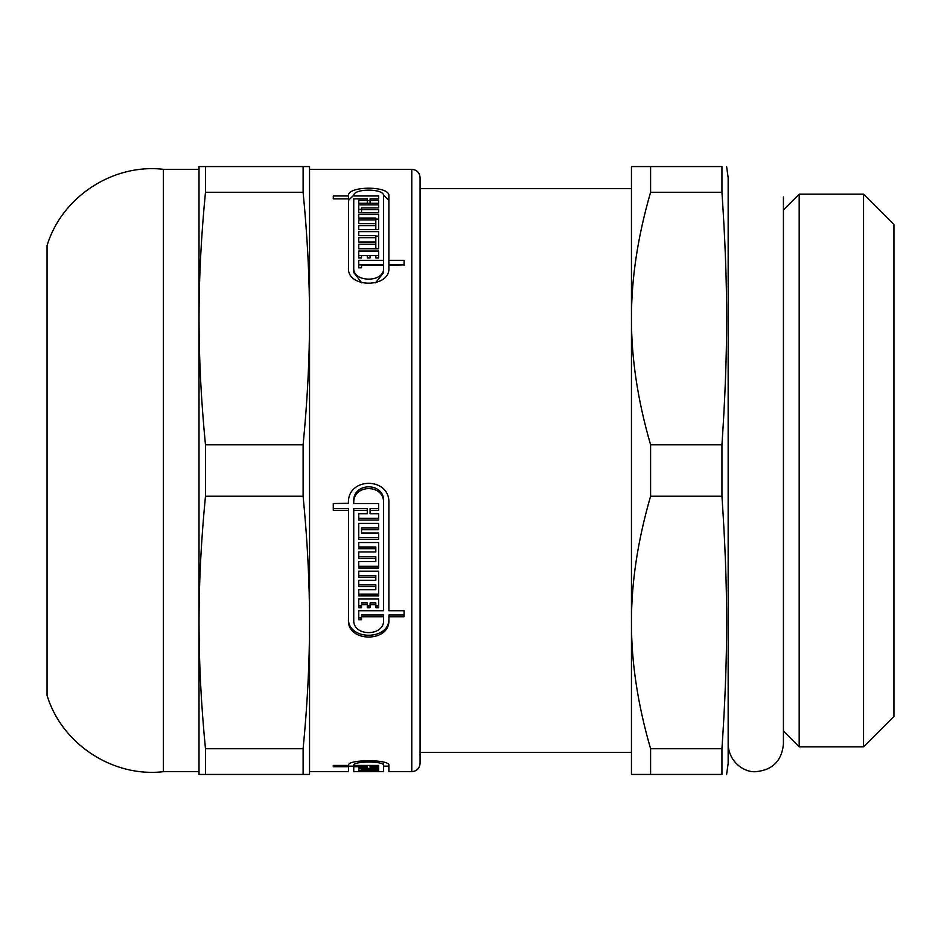 <?xml version="1.0" encoding="UTF-8"?>
<svg xmlns="http://www.w3.org/2000/svg" width="941" height="941" viewBox="0 0 941 941"><rect width="100%" height="100%" fill="white"/><g stroke="black" fill="none" stroke-linecap="round" stroke-linejoin="round"><path stroke-width="1.41" d="M348.476 198.88L333.279 198.88L333.279 195.987L348.476 195.987C346.723 185.671 390.362 185.589 388.88 195.904L388.88 264.88L404.077 264.88L388.88 265.303L388.88 267.973C390.362 288.264 346.994 288.264 348.476 267.973L348.476 195.904M348.476 200.398L353.898 195.022M383.457 195.022L388.88 200.468M367.272 200.562L370.084 200.562M375.6 282.853L383.61 272.549L383.61 265.303L361.532 265.303L361.532 267.82L358.721 267.82L358.721 264.88L383.61 264.88L383.61 195.904C384.693 188.141 352.381 188.224 353.745 195.987L378.635 195.987L378.635 198.88L378.635 195.987M367.272 203.28L367.272 198.88L353.745 198.88L353.745 272.549L361.756 282.853M378.635 212.866L378.635 209.62L378.635 212.866L358.721 212.866L358.721 209.384L361.532 209.384M375.824 219.112L378.635 219.112L378.635 229.616L358.721 229.616L358.721 225.64L375.824 225.64L375.824 223.687L358.721 223.687L358.721 219.9L375.824 219.9L375.824 218.041L358.721 218.041L358.721 214.63L378.635 214.63L378.635 229.616M358.721 248.742L375.824 248.742L375.824 242.037L358.721 242.037L358.721 237.697L375.824 237.697L375.824 235.579L358.721 235.579L358.721 231.651L378.635 231.651L378.635 248.765L358.721 248.742M375.824 236.12L378.635 236.12L378.635 248.765M375.824 255.587L378.635 255.587L378.635 257.916L375.824 257.916L375.824 255.517L370.084 255.517L370.084 257.916L367.272 257.916L367.272 255.517L361.532 255.517L361.532 257.916L358.721 257.916L358.721 255.587L361.532 255.587M367.272 255.587L370.084 255.587M404.077 615.014L388.88 615.014L388.88 619.931C390.362 642.727 346.994 642.727 348.476 619.931L348.476 510.328L333.279 510.328L333.279 503.517L348.476 503.317M348.476 510.328L348.476 508.587L333.279 508.587M388.88 618.178C390.374 640.95 346.982 640.95 348.476 618.178M358.721 518.338L358.721 513.704L367.272 513.704L367.272 510.328L353.745 510.328L353.745 619.931C352.652 636.834 384.704 636.834 383.61 619.931L383.61 616.755L361.532 616.755L361.532 619.754L358.721 619.754L358.721 610.744L383.61 610.744L383.61 503.317C384.693 483.533 352.393 483.78 353.745 503.517L378.635 503.517L378.635 508.587L370.084 508.587L370.084 513.704L378.635 513.704L378.635 518.338L358.721 518.338M383.61 609.015L383.61 501.565C384.704 481.757 352.381 482.015 353.745 501.776L353.745 503.517M361.532 618.002L358.721 618.002L358.721 610.744M383.61 616.755L383.61 615.014L361.532 615.014L361.532 616.755M367.272 510.328L367.272 508.587L353.745 508.587L353.745 510.328M378.635 527.983L361.532 527.983L361.532 533.018L378.635 533.018L378.635 537.534L358.721 537.534L358.721 523.419L378.635 523.419L378.635 527.983M358.721 566.294L358.721 561.612L375.824 561.612L375.824 558.401L358.721 558.401L358.721 551.944L375.824 551.944L375.824 548.697L358.721 548.697L358.721 542.534L378.635 542.534L378.635 566.294L358.721 566.294M375.824 548.697L375.824 546.98L358.721 546.98L358.721 542.534M375.824 558.401L375.824 556.696L358.721 556.696L358.721 551.944M358.721 594.112L358.721 589.654L375.824 589.654L375.824 586.549L358.721 586.549L358.721 580.291L375.824 580.291L375.824 577.151L358.721 577.151L358.721 571.175L378.635 571.175L378.635 594.112L358.721 594.112M375.824 577.151L375.824 575.433L358.721 575.433L358.721 571.175M375.824 586.549L375.824 584.832L358.721 584.832L358.721 580.291M378.635 598.911L378.635 607.721L375.824 607.721L375.824 602.946L370.084 602.946L370.084 607.721L367.272 607.721L367.272 604.675L361.532 604.675L361.532 607.721L358.721 607.721L358.721 598.911L378.635 598.911L378.635 605.992L375.824 605.992M361.532 605.992L358.721 605.992L358.721 598.911M367.272 604.675L367.272 602.946L361.532 602.946L361.532 604.675M370.084 605.992L367.272 605.992M375.824 604.675L370.084 604.675M378.635 571.175L378.635 595.829L358.721 595.829L358.721 589.654M378.635 542.534L378.635 567.999L358.721 567.999L358.721 561.612M378.635 533.018L378.635 539.252L358.721 539.252L358.721 523.419M378.635 523.419L378.635 529.712L361.532 529.712M383.61 503.317L383.61 501.565M378.635 503.517L378.635 510.328L370.084 510.328M378.635 513.704L378.635 520.067L358.721 520.067L358.721 513.704M348.476 503.117L348.476 503.517C346.723 476.793 390.362 476.534 388.88 503.317L388.88 610.744L404.077 610.744L404.077 616.755L388.88 616.755M358.721 257.916L358.721 251.071L378.635 251.071L378.635 257.916M358.721 235.579L358.721 231.651M358.721 248.765L358.721 244.248L375.824 244.248M358.721 218.041L358.721 214.63M358.721 229.616L358.721 225.64M375.824 229.616L375.824 225.64M358.721 212.866L358.721 204.867L378.635 204.867L378.635 207.949L378.635 204.867M378.635 207.949L361.532 207.949L361.532 209.62L378.635 209.62M353.745 198.88L353.745 200.468M378.635 198.88L370.084 198.88L370.084 200.374L378.635 200.374L378.635 203.28L378.635 200.374M370.084 203.28L370.084 200.374M378.635 203.28L358.721 203.28L358.721 200.374L367.272 200.374M358.721 203.28L358.721 200.374M388.88 260.351L404.077 260.351L404.077 265.303M375.824 770.891L358.721 770.891L378.635 770.891L378.635 771.679L383.61 771.679L383.61 765.374C384.693 760.916 352.381 760.987 353.745 765.421L378.635 765.421L378.635 766.727L370.084 766.727L370.084 767.327L378.635 767.327L378.635 768.35L358.721 768.35L358.721 767.327L367.272 767.327L367.272 766.727L353.745 766.727L353.745 771.679L378.635 771.644M358.721 770.62L358.721 768.832L378.635 768.832L378.635 769.644L361.532 769.644L378.635 770.02L378.635 770.62L358.721 770.62L358.721 768.832M361.532 768.832L361.532 769.644M353.745 766.727L353.745 765.339M383.61 765.374L383.61 762.21M378.635 765.421L378.635 766.727M370.084 765.421L370.084 766.727M309.542 771.679L348.476 771.679L348.476 766.727L333.279 766.727L333.279 765.421L348.476 765.421C346.723 759.222 390.362 759.14 388.88 765.374L388.88 771.679L411.782 771.679C416.816 771.185 419.58 768.432 420.074 763.386L420.074 470.5L420.074 752.341L631.458 752.341M358.721 242.037L358.721 237.697M375.824 242.037L375.824 237.697M358.721 223.687L358.721 219.9M375.824 223.687L375.824 219.9M361.532 212.866L361.532 209.62M353.745 267.973C352.652 282.853 384.704 282.853 383.61 267.973M358.721 267.82L358.721 260.351L383.61 260.351M367.272 765.421L367.272 766.727M348.476 765.421L348.476 766.727M333.279 766.727L333.279 765.421M163.369 771.679L163.369 169.321C112.967 163.334 61.636 196.998 47.05 245.636L47.05 695.364C61.636 744.002 112.967 777.666 163.369 771.679L199.022 771.679M303.108 774.443L309.542 774.443L309.542 622.472C309.577 662.346 307.436 704.433 303.108 748.73L205.467 748.73C201.139 704.433 198.986 662.346 199.022 622.472C198.986 582.597 201.139 540.51 205.467 496.213L303.108 496.213C307.436 540.51 309.577 582.597 309.542 622.472L309.542 318.529C309.577 358.403 307.436 400.49 303.108 444.787L205.467 444.787C201.139 400.49 198.986 358.403 199.022 318.529C198.986 278.654 201.139 236.567 205.467 192.27L303.108 192.27C307.436 236.567 309.577 278.654 309.542 318.529L309.542 166.557L199.022 166.557L199.022 774.443L303.108 774.443L303.108 748.73M303.108 166.557L303.108 192.27M303.108 444.787L303.108 496.213M205.467 166.557L205.467 192.27M205.467 444.787L205.467 496.213M205.467 748.73L205.467 774.443M309.542 169.321L411.782 169.321C416.816 169.815 419.58 172.568 420.074 177.614L420.074 470.5M721.947 748.73L721.947 774.443C728.205 774.443 728.205 774.443 721.947 774.443C728.205 774.443 728.205 774.443 721.947 774.443L631.458 774.443L631.458 622.472C631.352 582.597 637.739 540.51 650.596 496.213L721.947 496.213C728.205 589.242 728.205 655.701 721.947 748.73L650.596 748.73C637.739 704.433 631.352 662.346 631.458 622.472L631.458 318.529C631.352 278.654 637.739 236.567 650.596 192.27L721.947 192.27C728.205 285.299 728.205 351.758 721.947 444.787L650.596 444.787C637.739 400.49 631.352 358.403 631.458 318.529L631.458 166.557L650.596 166.557L650.596 192.27M721.947 192.27L721.947 166.557C728.205 166.557 728.205 166.557 721.947 166.557C728.205 166.557 728.205 166.557 721.947 166.557L650.596 166.557M721.947 444.787L721.947 496.213M726.605 166.557L728.158 177.614L728.158 763.386L726.605 774.443M650.596 748.73L650.596 774.443M650.596 444.787L650.596 496.213M799.18 470.5L799.18 746.813L863.556 746.813L863.556 194.187L799.18 194.187L799.18 470.5M863.556 194.187L893.95 224.581L893.95 716.419L863.556 746.813M411.782 169.321L411.782 771.679M348.476 766.15L353.745 766.15M383.61 766.15L388.88 766.15M163.369 169.321L199.022 169.321M420.074 188.659L631.458 188.659M728.158 744.049L728.158 744.037C728.769 762.845 745.178 772.726 755.788 771.679C772.573 770.044 781.783 760.834 783.43 744.049L783.43 731.063L799.18 746.813M783.43 744.049L783.43 196.951L783.43 209.937L799.18 194.187"/></g></svg>
